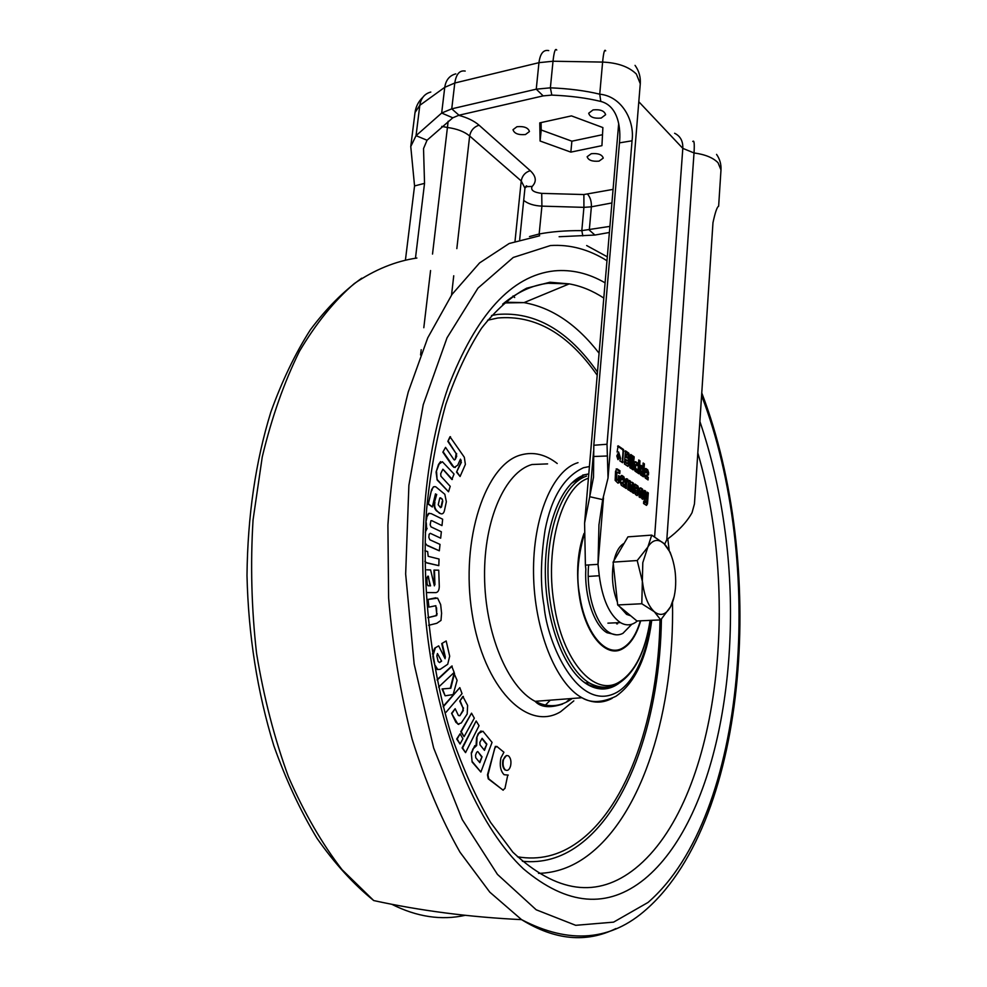 <?xml version="1.0" encoding="UTF-8"?>
<svg xmlns="http://www.w3.org/2000/svg" width="987" height="987" viewBox="0 0 987 987"><rect width="100%" height="100%" fill="white"/><g stroke="black" fill="none" stroke-linecap="round" stroke-linejoin="round"><path stroke-width="1.48" d="M660.735 619.898L636.923 620.971L617.689 604.957L613.1 562.121L627.942 536.854L651.728 535.114L642.796 562.664L641.809 603.748L654.344 611.755L660.735 619.898L670.642 606.635L674.133 596.753M613.1 562.121L637.207 560.542L642.512 581.985C644.264 596.074 648.2 606.006 654.344 611.755C660.562 616.53 666.003 614.815 670.642 606.635L672.48 602.465C675.416 593.964 676.354 584.119 675.268 572.916L674.898 569.968C673.011 557.803 669.371 549.006 663.967 543.566L651.728 535.114M624.117 543.368C619.466 545.848 616.073 551.622 613.939 560.702M613.309 563.984L613.211 564.576C611.434 578 612.828 590.485 617.381 602.058M619.577 606.536L626.572 614.37L630.705 615.802M617.689 604.957L641.809 603.748M671.567 556.323L670.148 552.276L663.967 543.566C657.885 538.334 652.407 539.642 647.509 547.501L637.207 560.542M601.194 118.058C594.038 118.724 589.881 117.12 588.696 113.234L593.076 109.902C600.256 109.212 604.439 110.815 605.611 114.702L601.194 118.058M525.466 134.528C518.372 135.145 514.227 133.529 513.006 129.704L516.954 126.718C524.072 126.102 528.23 127.705 529.439 131.53L525.466 134.528M599.06 161.128C592.249 161.708 588.277 160.239 587.142 156.711L591.299 153.701C598.134 153.108 602.119 154.577 603.254 158.105L599.06 161.128M541.073 122.585L541.197 130L571.88 141.19L602.514 134.701M405.484 259.581L414.552 185.938L410.765 146.532L416.045 135.675L441.67 113.049L451.75 108.829L536.249 89.175L550.376 87.831C569.03 88.596 585.488 90.718 599.738 94.184C621.896 96.319 634.888 120.759 632.038 140.796L607.017 444.249L608.041 477.967L602.675 499.619L589.732 496.72L584.588 523.098L585.402 565.144L598.011 564.33L599.282 575.742C602.465 599.393 609.51 615.012 620.404 622.6C626.412 626.066 632.075 625.511 637.392 620.946M539.605 235.807L539.161 234.005L529.501 236.559M609.386 232.476L594.927 235.054L559.111 236.732M570.844 152.121L540.099 141.018L539.766 122.869L571.461 115.886L602.884 127.57L601.934 145.657L570.844 152.121L571.88 141.19M540.099 141.018L541.197 130M414.552 185.938L424.533 183.36L423.534 148.581L427.038 140.24L416.045 135.675L419.808 105.338L415.021 112.518C415.86 106.485 418.488 101.402 422.892 97.244M424.533 183.36L415.465 258.162M582.836 235.893L581.812 230.625C565.859 230.502 551.634 231.624 539.161 234.005L541.912 206.135L583.922 207.356L581.812 230.625L609.904 226.381M666.817 539.642C678.279 531.203 686.681 522.234 692.035 512.709L694.453 503.913L712.972 222.717C715.205 212.304 717.093 206.801 718.635 206.221L720.991 169.912L718.03 162.732C713.07 157.686 705.063 154.428 694.021 152.948L666.817 539.642L664.67 544.244M647.497 503.851L646.51 505.381L643.561 503.518L643.746 501.1L646.436 502.235L644.067 498.978L644.548 490.416L645.708 491.181L645.227 497.522L646.3 499.027L647.188 492.155L648.323 492.92L647.497 503.851L646.534 503.925L646.127 505.184M634.826 486.418L635.011 484.111L637.886 486.048L638.712 488.479L638.256 494.425L637.146 495.597L635.455 494.499L634.394 491.982L634.567 489.589L635.776 487.985L637.491 488.565L634.826 486.418M626.745 481.779L626.227 488.503L625.018 487.714L625.585 480.496L626.856 478.732L627.818 479.361L627.621 481.816L625.77 481.878L625.289 487.899M617.936 483.112L615.148 480.385L615.543 471.218L617.122 468.899L619.984 470.774L619.762 473.575L616.912 472.255L616.665 479.337L618.244 479.756L618.578 475.66L619.959 476.561L619.355 482.421L617.936 483.112M644.4 463.878L643.425 476.795L642.179 475.956L643.154 463.014L644.4 463.878L643.425 463.964L642.5 476.178M640.995 465.346L642.401 466.308L640.81 469.886L641.982 475.82L640.538 474.858L639.502 468.998L640.995 465.346M633.876 460.473L633.148 469.874L631.877 469.01L632.605 459.597L633.876 460.473L632.901 460.571L632.223 469.244M632.087 455.402L631.075 468.48L629.792 467.616L630.816 454.526L632.087 455.402L631.112 455.5L630.15 467.85M618.578 451.96L617.097 452.034L618.133 445.803L623.587 449.554L622.587 462.706L619.848 460.867L620.589 458.4L618.578 451.96M619.602 457.746L617.961 459.634L616.776 455.834L618.281 453.872L619.602 457.746L618.615 457.845L617.973 459.634M625.462 450.837L628.781 453.119L629.768 456.352L628.892 459.93L629.262 464.704L627.966 466.37L624.426 463.989L625.462 450.837M634.16 456.821L633.95 459.424L632.679 458.56L632.889 455.945L634.16 456.821L633.185 456.919L633.037 458.795M637.627 465.704L636.01 464.606L635.455 467.998L637.306 469.923L637.108 472.539L635.023 471.132L634.11 468.183L634.493 463.224L635.64 461.682L637.824 463.162L637.627 465.704M639.995 460.843L639.008 473.822L637.75 472.983L638.749 459.979L639.995 460.843L639.033 460.941L638.096 473.205M645.276 478.053L644.363 475.08L644.745 470.083L645.88 468.517L647.706 469.763L648.607 472.724L648.434 474.969L645.584 475.105L648.262 477.301L648.064 479.929L645.276 478.053M621.255 485.271L620.305 482.236L620.712 477.091L621.933 475.475L623.833 476.733L624.783 479.768L624.598 482.075L621.588 482.248L624.413 484.481L624.191 487.183L621.255 485.271M629.398 483.753L628.916 490.255L627.72 489.466L628.546 480.903L629.472 480.459L631.359 482.594L632.346 482.347L634.11 484.58L633.605 493.303L632.408 492.525L632.642 485.11L631.766 485.197L631.261 491.773L630.064 491.008L630.582 484.407L629.768 483.223L628.423 483.84L627.979 489.638M641.155 490.712L640.242 497.621L639.07 496.856L639.662 489.12L640.896 487.997L642.512 489.071L643.45 491.612L642.882 499.336L641.723 498.583L642.216 491.97L641.155 490.712M603.489 497.855L598.011 564.33L598.949 524.948L602.675 499.619M427.038 140.24L452.799 117.798L458.992 115.22L451.75 108.829L454.785 83.019L538.951 62.674C540.197 53.52 543.455 49.486 548.735 50.596M556.742 50.053C555.311 47.907 554.077 51.62 553.016 61.231L538.951 62.674L536.249 89.175L543.171 95.887L458.992 115.22M648.323 492.92L647.361 492.994L646.534 503.925M646.374 499.052L645.597 499.101M645.325 499.114L646.325 499.04L645.486 498.484M645.227 497.522L644.252 497.608L644.511 498.571M645.708 491.181L644.733 491.267L644.252 497.608M646.066 502.605L645.301 502.679M643.697 501.778L645.091 502.691M634.949 484.814L637.688 485.875M637.454 489.083L634.949 488.17M635.887 488.059L634.974 488.133M638.256 494.425L636.936 495.462M638.7 488.91L637.725 488.997L637.281 494.512M638.712 488.479L637.725 488.997M637.886 486.048L636.911 486.135L637.738 488.565M626.856 481.483L625.77 481.878M627.818 479.361L626.831 479.448L626.671 481.508M627.004 478.818L626.017 478.905L626.831 479.448M619.355 482.421L618.035 483.174M619.959 476.561L618.96 476.659L618.368 482.507M616.665 479.337L615.666 479.423L616.776 480.138M616.431 478.818L615.666 479.423M616.406 478.584L615.432 478.905M616.912 472.255L615.925 472.354L615.419 478.683M617.06 471.897L615.925 472.354M619.984 470.774L618.997 470.873L618.824 472.958M617.381 469.047L616.394 469.146L618.997 470.873M642.401 466.308L641.439 466.407L639.835 469.972L640.81 469.886M640.748 465.938L641.439 466.407M639.835 469.972L640.834 475.055M622.143 462.409L623.192 461.941M624.055 451.047L623.068 451.145L622.205 462.039M623.587 449.554L622.612 449.653L623.068 451.145M617.603 446.21L622.612 449.653M631.791 624.24L622.908 633.358C618.553 635.566 614.087 635.32 609.497 632.618L607.005 632.716C594.162 625.585 584.23 596.296 585.846 569.203L585.402 565.144M618.417 453.946L617.43 454.045L618.615 457.845M629.768 456.352L628.793 456.45L627.794 453.218L625.4 451.577M628.781 453.119L627.794 453.218M629.262 464.704L628.275 464.791L627.757 466.234M629.398 462.841L628.423 462.94L628.275 464.791M628.892 459.93L627.917 460.028L628.423 462.94M629.657 457.919L628.67 458.017L627.991 460.016M628.793 456.45L628.67 458.017M635.776 464.655L634.703 465.161L635.69 465.062M637.824 463.162L636.849 463.261L636.714 465.074M634.888 461.928L636.849 463.261M635.739 461.743L634.974 461.817M637.306 469.923L636.331 470.022L636.183 471.922M635.727 468.862L634.752 468.961L636.331 470.022M635.455 467.998L634.481 468.085L634.752 468.961M634.703 465.161L634.481 468.085M648.262 477.301L647.287 477.4L647.151 479.312M645.757 475.611L644.782 475.697L647.287 477.4M645.584 475.105L644.782 475.697M648.607 472.724L647.632 472.81L647.472 475.018M647.706 469.763L646.732 469.849L647.632 472.81M645.14 468.763L646.732 469.849M645.979 468.578L645.227 468.652M624.413 484.481L623.426 484.568L623.266 486.579M621.773 482.754L620.786 482.853L623.426 484.568M621.588 482.248L620.786 482.853M624.783 479.768L623.796 479.855L623.611 482.137M623.833 476.733L622.846 476.82L623.796 479.855M621.156 475.697L622.846 476.82M622.032 475.537L621.242 475.611M629.422 483.593L628.423 483.84M629.546 483.26L628.435 483.692M631.766 485.197L630.792 485.283L630.335 491.168M632.001 484.74L630.792 485.283M634.172 485.986L633.198 486.073L632.667 492.698M634.11 484.58L633.136 484.679L633.198 486.073M633.259 482.951L632.272 483.038L633.136 484.679M632.346 482.347L631.433 482.433L632.272 483.038M631.359 482.594L630.372 482.68L629.509 481.212L630.483 481.125M628.682 480.669L629.509 481.212M629.57 480.521L628.756 480.595M640.736 490.995L639.761 491.082L639.317 497.016M640.81 490.749L639.761 491.082M643.438 492.069L642.463 492.155L641.969 498.743M643.45 491.612L642.463 492.155M642.512 489.071L641.538 489.157L642.475 491.699M639.983 488.133L641.538 489.157M640.896 487.997L640.02 488.072M605.685 50.855C604.575 48.696 603.55 52.447 602.613 62.082L599.738 94.184L600.799 101.439C618.442 105.942 621.033 128.853 619.454 142.868L593.804 445.273L593.508 477.264L589.732 496.72L593.582 451.404M600.799 101.439C586.66 97.984 570.326 95.875 551.819 95.097L550.376 87.831L553.016 61.231L602.613 62.082C617.652 62.736 628.904 66.734 636.368 74.074L640.279 83.735C640.723 76.974 638.984 70.854 635.048 65.364M543.171 95.887L551.819 95.097M636.084 493.229L634.53 492.168L634.567 490.662L635.665 490.243M627.276 457.919L625.363 456.821L625.561 454.23L626.548 454.131L628.176 455.254L628.349 457.413L626.338 456.722L626.548 454.131M626.992 463.643L624.919 462.447L625.141 459.658L627.917 460.793L628.077 463.125L626.72 463.668M644.881 471.465L646.226 470.947L647.472 472.736L644.77 472.859L644.881 471.465L645.991 470.972M620.897 478.498L622.254 477.955L623.587 479.793L620.774 479.929L620.897 478.498L622.032 477.992M634.567 490.662L635.764 490.231L637.121 491.168L637.071 493.142L635.838 493.253M634.555 490.81L635.554 490.576M634.493 491.797L635.468 491.711L635.542 490.724M634.53 492.168L635.468 491.711M634.69 492.501L635.505 492.081M634.752 492.562L635.665 492.414M636.812 493.167L635.727 492.476M625.363 456.821L626.338 456.722M626.992 457.943L627.979 457.845M624.919 462.447L625.894 462.348L626.116 459.572M627.695 463.569L625.894 462.348M647.472 472.736L644.77 472.859M645.745 472.773L645.856 471.379M623.587 479.793L620.774 479.929M621.761 479.842L621.884 478.399M465.198 915.319C441.411 920.612 416.933 916.935 391.74 904.265M699.882 421.474C710.985 454.094 719.116 488.762 724.273 525.491C744.223 662.832 715.711 820.604 644.56 879.059C607.498 909.076 567.13 905.671 523.418 868.844C481.94 830.018 445.705 751.082 430.48 656.651C415.404 562.208 422.88 459.523 448.16 387.163C476.178 314.347 511.537 275.583 554.238 270.882C571.707 269.291 588.647 273.276 605.093 282.85M659.995 619.935C658.44 714.637 628.522 805.947 577.765 842.269C559.197 855.63 539.112 860.479 517.484 856.79M487.566 320.232L497.83 317.999C535.25 314.73 568.376 333.816 597.209 375.245M425.385 529.896L426.618 528.452L425.792 522.752L426.322 517.805L428.481 513.474L431.146 513.598L442.645 519.211L441.991 525.602L431.825 520.68L430.9 520.741L430.172 524.751L430.986 526.861L441.349 531.759L440.671 538.174L430.295 533.325L429.16 534.238L428.827 537.372L429.789 539.753L440.017 544.392L439.338 550.808L427.235 545.552L425.73 543.714L427.235 545.552M428.481 513.474L429.394 513.289M424.842 550.832L427.642 551.536L428.185 556.323L439.042 559.024L438.808 565.65L426.766 562.911L424.842 561.319M426.865 569.82L430.603 569.931L434.366 585.846L433.959 570.091L438.746 570.19L439.277 586.438C439.178 590.238 438.031 592.311 435.822 592.632L427.087 592.57M437.081 679.722L451.701 666.089L454.168 672.431L438.623 687.063M443.151 706.347L459.819 687.643L462.039 693.639L446.05 712.244M445.112 695.798L442.04 688.951L450.294 688.272L454.032 673.405L457.104 680.339L453.144 694.577L445.112 695.798L442.534 688.938L450.294 688.272M455.155 708.691L458.424 715.526L459.868 715.735L462.866 710.467L462.977 707.913L459.745 701.103L462.854 696.44L467.616 705.434L467.184 714.008L461.287 722.965L457.857 724.125L451.577 713.317L455.155 708.691L452.083 713.305M458.807 724.446L455.92 722.361L451.577 713.317M464.087 736.684L460.756 731.7L471.539 713.182L474.315 718.166L464.087 736.684L461.25 731.688L471.539 713.182M460.041 744.001L456.697 739.004L460.09 733.773L462.928 738.769L460.041 744.001L457.191 739.004L460.09 733.773M465.556 752.637L462.113 747.924L476.166 720.979L479.04 725.692L465.556 752.637L462.607 747.924L476.166 720.979M476.092 745.382L476.536 737.881L478.152 733.686L482.902 731.207L492.057 742.384L480.866 772.044L472.131 762.038L471.268 752.847L474.821 745.617M478.152 733.686L481.064 730.935M503.197 790.205L488.244 778.842L487.467 774.881L495.363 746.345M502.951 760.027L503.432 760.027C504.567 756.326 506.195 754.932 508.342 755.845L508.737 756.128C510.797 758.312 511.414 761.557 510.587 765.887C509.477 769.626 507.836 771.032 505.677 770.119L504.826 769.86C502.741 767.664 502.112 764.394 502.951 760.027L506.516 755.499M432.442 653.974L434.761 648.126L438.684 645.868L445.112 658.711L441.732 643.573L446.173 640.97L449.69 656.195L447.716 664.263L440.202 669.346L437.229 669.494L434.934 665.769L433.022 657.552M427.815 617.615L436.02 615.641L436.698 613.815L435.835 605.71L428.938 607.116L428.099 599.491L437.611 598.134L440.658 604.587L441.596 613.235L440.992 620.416L436.809 623.29L428.617 625.314M428.938 607.116L427.605 599.516L435.884 597.789M435.489 493.882L432.331 506.973L428.309 504.172L431.627 489.614L433.49 486.801M431.627 489.614L432.121 489.564C432.898 487.01 434.169 486.135 435.921 486.924L444.829 494.277L446.358 501.729L444.594 509.872C443.977 513.08 442.682 514.363 440.695 513.709L436.599 510.945C434.428 508.959 433.712 506.109 434.44 502.42L436.205 494.475L435.44 493.919M438.499 464.47L442.398 461.756L454.045 474.056L451.873 479.509L442.867 469.22L440.708 473.661L440.905 476.215L450.22 486.344L448.517 491.785L437.118 479.941L436.094 472.02L438.499 464.47L440.547 461.62M455.352 467.406L453.724 467.221L452.009 465.494L442.867 452.169L445.544 447.382L453.687 459.288L454.365 459.979L455.229 459.448L456.142 453.601L447.851 441.399L449.986 436.747L464.309 457.228L465.383 464.421L460.078 476.499L456.537 472.094L460.892 462.335L460.238 459.609M440.671 538.174L430.295 533.325M441.991 525.602L431.825 520.68M426.322 517.805L428.975 513.437M425.792 522.752L426.816 517.756M426.618 528.452L426.285 522.715M425.286 532.153L427.112 528.403M439.338 550.808L427.729 545.515M438.808 565.65L427.26 562.874M435.822 592.632L427.593 592.533M434.934 584.711L434.453 570.054M437.155 680.105L452.206 666.065M443.262 706.778L459.819 687.643M450.8 688.26L454.526 673.393M459.745 701.103L463.359 696.44M462.977 707.913L460.238 701.091M462.866 710.467L463.483 707.913M459.868 715.735L463.359 710.455M472.131 762.038L471.268 752.847M480.866 772.044L472.625 762.038M476.536 737.881L478.646 733.674M472.65 749.256L476.659 745.543L477.029 737.881M471.761 752.847L473.143 749.256M507.774 775.079L504.962 788.391L502.951 790.081L488.738 778.842L487.96 774.894L494.783 748.023L496.745 746.357L503.925 752.242L500.878 758.004C499.459 765.443 500.532 771.007 504.086 774.709L508.256 775.091M504.826 769.86L505.307 769.86C503.222 767.664 502.605 764.394 503.432 760.027M589.424 466.53L583.477 467.727C564.231 476.61 551.449 497.3 545.12 529.809C540.555 559.629 540.21 585.007 544.071 605.932C547.094 643.438 578.357 713.49 616.838 692.368C635.949 681.622 647.867 648.693 651.087 620.329M441.732 643.573L446.173 640.97M445.408 657.28L442.225 643.549M434.761 648.126L438.684 645.868M432.812 656.281L435.267 648.114M434.934 665.769L433.219 656.269M437.734 669.47L435.44 665.756M436.057 607.819L435.835 605.71M436.698 613.815L436.55 607.782M436.316 615.37L437.204 613.791M436.02 615.641L436.822 615.345M427.827 617.714L436.525 615.617M428.309 504.172L431.344 490.588M432.331 506.973L428.802 504.123M434.44 502.42L436.698 494.425M436.599 510.945L437.093 510.908C434.922 508.91 434.206 506.072 434.934 502.383M439.536 513.326L437.093 510.908M440.695 513.709L440.029 513.277M431.837 490.539L432.121 489.564M452.367 479.46L443.286 469.528M436.094 472.02L438.993 464.408M437.118 479.941L436.587 471.971M437.722 480.706L437.611 479.892M448.517 491.785L438.216 480.657M447.851 441.399L450.479 436.698M456.142 453.601L448.332 441.337M456.352 455.846L456.636 453.539M455.229 459.448L456.747 456.105M442.867 452.169L445.544 447.382M454.008 467.332L443.36 452.12M460.658 460.238L460.448 459.152L457.697 465.235L454.489 467.283M460.892 462.335L461.151 460.189M456.537 472.094L461.385 462.286M460.078 476.499L457.03 472.045M427.951 576.186L430.542 585.871L427.926 585.735L427.1 583.909L426.915 578.012L427.766 576.198M479.83 742.446L482.112 738.313L486.85 744.112L484.481 750.367L480.052 744.901L479.83 742.446M482.051 756.782L479.818 762.68L475.759 757.732L475.512 755.252L476.635 752.341L477.683 751.526L482.051 756.782L479.472 762.272M437.451 653.53L441.633 661.142L439.523 662.561L438.142 661.45L436.846 655.923L437.451 653.53M442.262 499.052L442.768 501.248L441.485 507.022L440.547 507.663L438.228 504.752L439.795 497.941L442.262 499.052L442.768 501.248M428.333 576.198L430.036 585.859M486.85 744.112L484.148 749.947M481.952 738.634L486.369 744.112M478.004 751.823L481.557 756.782M437.414 653.554L441.633 661.142M439.523 662.561L441.14 661.154M440.671 497.793L441.769 499.101M442.275 501.297L441.09 506.775M618.43 683.683L615.789 685.36C606.561 690.555 596.975 690.184 587.031 684.238C564.219 670.469 545.675 622.439 545.33 572.818C544.849 523.147 562.393 481.767 584.538 474.932L588.783 473.933M588.795 473.908L582.626 475.117M602.132 689.012L612.162 686.31M582.836 476.499L571.189 483.519M583.095 681.462L585.316 682.942C591.25 686.57 597.172 688.099 603.069 687.52M583.971 535.102C577.679 558.21 576.235 578.172 579.665 594.988C585.007 633.198 606.092 657.971 622.6 648.077C630.348 643.647 636.282 634.567 640.366 620.811M607.005 632.716L616.196 634.826M609.497 632.618C595.963 625.166 585.846 592.94 588.647 564.934M616.641 623.846L617.578 623.809L617.578 622.723M692.763 141.486C694.169 139.858 694.589 143.683 694.021 152.948L682.807 148.371C683.09 141.129 680.364 136.095 674.614 133.27M456.833 248.613L469.652 135.984L521.222 180.942L515.029 241.112M451.54 295.088L453.736 275.768M524.948 188.061L526.91 186.346C526.676 185.26 526.009 185.877 524.936 188.209L521.222 180.942C522.246 175.649 525.269 172.231 530.278 170.702C536.212 176.328 536.842 181.571 532.166 186.432L526.836 186.617L524.973 187.801M441.769 126.398L447.481 127.496C456.944 128.766 464.334 131.592 469.652 135.984C470.762 130.481 473.896 126.879 479.065 125.201L530.278 170.702M448.16 121.253L432.516 254.078M430.566 270.561L423.805 327.721M421.202 349.706L420.585 354.975M465.198 71.064C459.634 70.102 456.167 74.087 454.785 83.019L444.755 87.325C445.865 79.996 449.554 75.505 455.821 73.865M430.801 92.05C424.607 93.716 420.943 98.145 419.808 105.338L444.755 87.325L441.67 113.049L452.799 117.798M638.811 101.747L682.807 148.371L654.615 536.78M523.69 200.398C527.996 203.84 534.066 205.752 541.912 206.135L541.715 193.378C533.56 192.379 530.377 190.059 532.166 186.432M479.065 125.201C474.13 120.907 467.32 117.613 458.647 115.306M613.063 189.381L583.885 194.55L541.715 193.378M583.885 194.55L583.922 207.356L591.373 206.814C591.558 201.459 590.312 197.289 587.623 194.266M611.903 202.952L591.373 206.814L589.301 230.094L594.927 235.054M647.546 503.382L646.584 503.469M638.305 493.993L637.331 494.08M619.626 480.731L618.639 480.829M599.282 575.742L588.24 576.42M607.486 455.982L593.742 456.5M607.017 444.249L593.804 445.273M632.038 140.796L619.454 142.868M539.63 235.807L509.206 243.493L479.583 262.912L451.997 294.434L427.766 337.801L408.236 392.036C397.884 433.022 391.099 477.363 387.903 525.059L388.619 598.023C392.777 647.151 400.623 694.206 412.147 739.201C425.533 781.963 441.485 819.617 459.979 852.163L489.786 892.149L521.555 919.637C469.96 917.157 420.684 910.804 373.728 900.563L342.045 869.67C322.009 843.712 304.144 812.77 288.463 776.831C274.435 738.486 263.8 697.34 256.558 653.369C251.512 608.634 250.34 564.145 253.054 519.927L262.258 456.907C271.746 417.427 284.157 382.203 299.48 351.249C316.136 323.23 334.42 300.665 354.345 283.528C374.813 269.611 395.664 261.111 416.896 258.039M701.769 392.937C766.245 561.369 749.762 817.347 646.818 908.965C611.15 941.018 569.4 944.571 521.555 919.637C554.854 940.204 586.303 943.177 615.913 928.557M606.98 260.741C588.82 249.366 569.98 244.295 550.475 245.541L513.265 257.459L477.942 288.155L447.049 337.776L423.238 404.707L408.889 485.308L405.657 574.015L414.133 663.943L433.626 747.924L462.274 819.617L497.448 874.396L536.188 909.78L575.705 925.312L613.581 922.142L648.027 902.451C748.245 815.57 765.098 560.616 701.584 395.602M513.018 295.964L514.696 297.506M603.797 298.049C592.632 290.733 581.109 286.008 569.24 283.886L548.13 283.269C532.548 285.009 517.398 291.979 502.667 304.169M599.084 353.21C576.741 324.353 551.721 307.5 523.998 302.627L569.24 283.886L549.919 282.245L526.626 288.216C510.982 296.581 495.967 309.881 481.619 328.116C467.949 349.139 456.006 374.567 445.791 404.399C436.846 436.439 430.468 471.305 426.643 509.008C421.313 585.883 430.714 668.717 451.91 736.894C463.347 769.552 476.24 798.039 490.576 822.356L512.845 852.176C556.668 893.21 597.493 898.639 635.32 868.461C718.548 801.604 740.892 599.578 697.809 452.934M538.532 873.372C555.915 872.927 572.152 867.117 587.24 855.951C643.635 814.25 674.59 708.333 672.492 602.428M669.174 550.203L667.866 539.433M504.135 302.947L523.998 302.627L505.06 302.207M491.526 315.507L497.3 314.458C535.016 311.287 568.413 330.509 597.48 372.099M661.413 619.17C660.069 715.365 629.854 808.439 578.271 845.575C561.035 858.036 542.406 863.28 522.394 861.281M573.829 700.869L560.542 711.775C527.342 732.033 483.593 688.025 472.094 613.556C460.102 539.247 485.715 463.458 521.407 454.81C533.683 451.577 545.626 454.464 557.223 463.495M572.312 698.475L567.895 701.325C557.396 707.136 546.477 707.136 535.114 701.338C507.713 687.31 484.987 633.136 484.555 576.26C483.938 519.372 505.369 471.934 531.956 464.519L547.6 463.89M545.453 705.088L550.29 700.165M612.174 698.302C602.477 703.558 592.397 703.373 581.935 697.735C555.915 683.707 534.177 629.879 533.535 573.459C532.733 516.991 552.843 469.96 578.012 462.656M615.678 684.879C607.091 689.012 598.245 688.334 589.128 682.844C566.637 669.272 548.34 621.859 547.982 572.855C547.489 523.826 564.749 482.914 586.586 476.141M588.425 478.263C562.43 486.048 544.676 546.156 553.978 603.23C562.245 661.549 594.877 697.76 619.491 681.906C635.023 671.876 645.227 651.371 650.112 620.379M640.686 620.798C636.566 634.925 630.545 644.252 622.612 648.78C605.944 658.785 584.625 633.765 579.221 595.149C576.063 571.892 577.654 551.326 584.008 533.449M626.572 614.37L628.867 614.259M410.765 146.532L415.021 112.518M524.936 188.209L519.693 239.533M716.562 154.391C719.807 159.043 721.287 164.212 720.991 169.912M598.998 524.22L598.949 524.948M608.041 477.967L640.279 83.735M635.048 488.047L635.776 487.985M626.066 478.806L626.856 478.732M616.85 480.2L617.85 480.101M616.135 468.998L617.122 468.899M607.918 623.155L620.404 622.6M617.504 453.946L618.281 453.872M635.036 464.692L635.813 464.618M621.317 475.537L621.933 475.475M628.793 483.322L629.57 483.248M631.507 482.335L632.211 482.273M628.83 480.521L629.472 480.459M640.119 490.773L640.847 490.712M640.094 487.985L640.773 487.923M618.689 123.511L584.637 522.542M635.862 493.266L636.849 493.179M627.053 457.968L628.028 457.869M626.77 463.693L627.744 463.606M645.227 471.033L646.016 470.947M621.267 478.053L622.044 477.979M373.728 900.563C353.506 884.204 334.593 863.44 316.975 838.259C300.406 810.808 286.045 780.014 273.892 745.901C257.336 692.06 248.366 635.258 246.997 575.495C247.626 516.065 255.571 461.583 270.845 412.06C282.011 381.019 295.162 353.63 310.3 329.892C326.302 308.487 343.451 291.239 361.735 278.186M607.313 256.817L586.66 245.541M566.908 701.461L570.56 698.611M651.753 620.305C646.917 657.712 634.962 683.041 615.888 696.304C602.156 702.744 590.831 703.225 581.935 697.735L535.114 701.338C540.642 707.334 549.771 708.247 562.516 704.101M650.199 620.367C645.35 651.679 634.949 672.628 618.997 683.189C609.695 688.667 599.738 688.556 589.128 682.844L585.316 682.942"/></g></svg>
